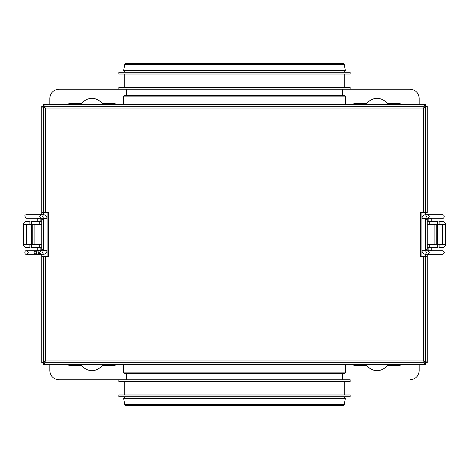 <?xml version="1.0" encoding="UTF-8"?>
<svg xmlns="http://www.w3.org/2000/svg" width="469" height="469" viewBox="0 0 469 469"><rect width="100%" height="100%" fill="white"/><g stroke="black" fill="none" stroke-linecap="round" stroke-linejoin="round"><path stroke-width="0.7" d="M118.845 72.22L350.155 72.22L350.155 74.014L118.845 74.014L118.845 72.22M118.845 89.257L118.845 87.463L350.155 87.463L350.155 89.257L58.772 89.257C53.366 89.825 50.376 92.815 49.808 98.22C50.376 92.815 53.366 89.825 58.772 89.257M344.955 96.878L123.324 96.878L124.672 95.535L343.619 95.535M419.192 98.22C418.624 92.815 415.634 89.825 410.228 89.257C415.634 89.825 418.624 92.815 419.192 98.22L419.192 104.499M410.228 89.257L350.155 89.257M49.808 98.22L49.808 104.499M354.64 103.602L350.941 104.499L354.64 103.602L366.295 103.602C373.465 96.508 380.64 96.508 387.81 103.602L399.465 103.602L403.164 104.499L399.465 103.602M69.535 103.602L65.836 104.499L69.535 103.602L81.19 103.602C88.36 96.508 95.535 96.508 102.705 103.602L114.36 103.602L118.059 104.499L114.36 103.602M387.81 103.602C380.64 96.508 373.465 96.508 366.295 103.602M102.705 103.602C95.535 96.508 88.36 96.508 81.19 103.602M421.883 212.533L421.883 256.467M442.584 224.37L439.095 224.37M427.259 221.497L437.665 221.497L437.665 224.37L427.259 224.37M427.259 244.63L437.665 244.63L437.665 247.503L427.259 247.503M442.584 244.63L439.095 244.63M439.095 247.503L442.589 247.503C444.378 247.31 445.362 246.325 445.55 244.542L437.665 244.542L437.665 224.458L445.55 224.458C445.362 222.675 444.378 221.69 442.589 221.497L439.095 221.497M445.351 244.542L445.351 224.458M437.665 224.458L437.659 244.542M435.361 244.63L427.259 244.361M427.259 224.639L435.361 224.37M439.095 244.542L439.095 247.949L435.361 247.949L435.361 247.503M435.361 221.497L435.361 221.051L439.095 221.051L439.095 224.458M436.229 247.949L436.229 247.503M436.229 244.63L436.229 224.37M436.229 221.497L436.229 221.051M118.845 396.78L350.155 396.78L350.155 394.986L118.845 394.986L118.845 396.78M344.24 381.537L344.24 394.986M118.845 381.537L350.155 381.537L350.155 379.743L118.845 379.743L118.845 381.537M343.759 373.465L124.672 373.465L123.324 372.122L123.324 364.501M49.808 370.78C50.376 376.185 53.366 379.175 58.772 379.743C53.366 379.175 50.376 376.185 49.808 370.78L49.808 364.501M58.772 379.743L118.845 379.743M419.192 370.78C418.624 376.185 415.634 379.175 410.228 379.743C415.634 379.175 418.624 376.185 419.192 370.78L419.192 364.501M114.36 365.398L118.059 364.501L114.36 365.398L102.705 365.398C95.535 372.492 88.36 372.492 81.19 365.398L69.535 365.398L65.836 364.501L69.535 365.398M399.465 365.398L403.164 364.501L399.465 365.398L387.81 365.398C380.64 372.492 373.465 372.492 366.295 365.398L354.64 365.398L350.941 364.501L354.64 365.398M81.19 365.398C88.36 372.492 95.535 372.492 102.705 365.398M366.295 365.398C373.465 372.492 380.64 372.492 387.81 365.398M47.117 256.467L47.117 212.533M26.416 244.63L29.905 244.63M41.741 247.503L31.335 247.503L31.335 244.63L41.741 244.63M41.741 224.37L31.335 224.37L31.335 221.497L41.741 221.497M26.416 224.37L29.905 224.37M29.905 221.497L26.411 221.497C24.623 221.69 23.638 222.675 23.45 224.458L31.335 224.458L31.335 244.542L23.45 244.542C23.638 246.325 24.623 247.31 26.411 247.503L29.905 247.503M31.335 244.542L31.341 224.458M33.639 224.37L41.741 224.639M41.741 244.361L33.639 244.63M29.905 224.458L29.905 221.051L33.639 221.051L33.639 221.497M33.639 247.503L33.639 247.949L29.905 247.949L29.905 244.542M32.771 221.051L32.771 221.497M32.771 224.37L32.771 244.63M32.771 247.503L32.771 247.949M43.535 249.291L41.741 249.291L43.535 249.291L43.535 219.709L41.741 219.709L41.741 218.273L41.741 250.727L41.741 219.709L43.535 219.709L43.535 250.282L43.535 218.718L47.105 218.718C46.929 216.303 45.71 214.954 43.459 214.685L26.481 214.685C24.294 214.984 24.294 216.18 26.481 218.273L40.75 218.273L39.759 216.479L40.75 214.685M43.535 212.533L43.535 214.685L43.535 212.533L41.741 212.533L45.323 212.533L43.535 212.533L43.535 107.489M41.741 214.685L41.741 106.293C41.952 106.891 43.148 107.489 45.323 108.087L43.535 106.293L41.741 106.293L41.741 214.685M48.442 212.533L45.323 212.533L48.442 212.533L48.442 256.467L48.442 212.533M45.323 256.467L41.741 256.467L48.442 256.467L45.323 256.467L45.323 360.913L41.741 362.707L41.741 254.315L41.741 362.707L43.535 362.707L43.535 364.501C44.133 364.284 44.731 363.088 45.323 360.913L43.535 362.707L45.323 360.913L423.677 360.913L425.465 362.707L425.465 364.501L43.535 364.501L425.465 364.501C424.867 364.284 424.269 363.088 423.677 360.913L425.465 362.707L427.259 362.707C427.048 362.109 425.852 361.511 423.677 360.913L423.677 256.467L420.558 256.467L420.558 212.533L423.677 212.533L420.558 212.533L420.558 256.467L425.465 256.467L425.465 254.315L425.465 361.511L425.465 256.467L427.259 256.467L423.677 256.467L423.677 360.913L45.323 360.913L45.323 256.467M43.535 256.467L43.535 361.511M425.465 218.267L425.465 250.282L425.465 219.709L425.465 249.291L427.259 249.291L427.259 218.273L427.259 249.291L425.465 249.291M427.259 254.315L427.259 362.707L427.259 254.315M425.465 212.533L425.465 214.691L425.465 212.533L423.677 212.533L427.259 212.533L425.465 212.533L425.465 107.489M427.259 219.709L425.465 219.709L427.259 219.709M427.259 212.533L427.259 106.293L427.259 212.533M423.677 108.087L427.259 106.293L425.465 106.293L425.465 104.499C424.867 104.716 424.269 105.912 423.677 108.087L425.465 106.293L423.677 108.087L45.323 108.087L43.535 104.499L425.465 104.499L43.535 104.499L43.535 106.293L45.323 108.087L45.323 212.533L45.323 108.087L423.677 108.087L423.677 212.533L423.677 108.087M43.535 250.733L43.535 218.267M44.725 362.707L424.275 362.707M424.275 106.293L44.731 106.293M344.058 72.22L345.377 70.631L344.217 64.359L342.892 63.256L126.108 63.256L124.783 64.359L343.507 64.359M124.783 64.359L123.623 70.631L344.662 70.631M126.554 89.257L126.554 95.084L341.749 95.084M429.235 221.497L429.235 224.37M445.55 224.458L445.55 244.542M445.503 224.458L445.503 244.542M429.235 244.63L429.235 247.503M442.396 244.542L442.396 224.458M434.91 244.361L434.91 224.639M343.648 404.641L124.783 404.641L126.108 405.744L342.892 405.744L344.217 404.641L345.377 398.369L344.058 396.78M344.803 398.369L123.623 398.369L124.942 396.78M341.883 373.916L126.554 373.916L126.108 373.465M345.096 372.122L123.324 372.122M39.765 247.503L39.765 244.63M23.45 244.542L23.45 224.458M23.497 244.542L23.497 224.458M23.649 224.458L23.649 244.542M39.765 224.37L39.765 221.497M26.604 224.458L26.604 244.542M34.09 224.639L34.09 244.361M38.851 218.718L37.262 218.718L37.115 218.138M43.834 218.718L42.468 216.479L43.459 214.685M43.834 250.282L47.105 250.282C46.929 252.697 45.71 254.046 43.459 254.315L26.481 254.315L35.269 254.315L36.57 252.521L35.269 250.727L33.967 252.521L35.269 254.315L37.508 254.315L38.81 252.521L37.508 250.727L26.481 250.727C24.417 250.118 24.189 254.767 26.481 254.315L28.275 252.521L26.481 250.727L40.75 250.727L39.759 252.521L40.75 254.315M43.535 250.282L42.468 252.521L43.459 254.315M36.389 251.613L36.389 253.43M38.851 250.282L37.262 250.282L37.115 250.862L37.508 250.727M430.149 250.282L431.738 250.282L431.885 250.862M428.25 250.727L429.241 252.521L428.25 254.315L442.519 254.315C444.829 253.113 444.829 251.917 442.519 250.727L425.541 250.727L426.532 252.521L425.541 254.315L428.25 254.315M425.166 250.282L421.895 250.282C422.071 252.697 423.29 254.046 425.541 254.315M425.166 218.718L421.895 218.718L421.883 250.282M425.629 250.745L425.465 218.718L426.532 216.479L425.541 214.685L442.519 214.685C445.468 215.078 443.955 219.011 442.519 218.273L428.25 218.273L429.241 216.479L428.25 214.685M430.149 218.718L431.738 218.718L431.885 218.138M123.623 70.631L124.942 72.22M124.76 74.014L124.76 87.463M344.24 74.014L344.24 87.463M342.892 95.535L342.446 95.084L342.446 89.257M126.554 95.084L126.108 95.535M345.676 104.499L345.676 96.878L344.328 95.535M123.324 96.878L123.324 104.499M126.947 405.744L126.108 405.744M124.783 404.641L123.623 398.369M124.76 381.537L124.76 394.986M126.554 379.743L126.554 373.916M342.446 379.743L342.446 373.916L342.892 373.465M345.676 364.501L345.676 372.122L344.328 373.465M40.826 218.273L40.844 221.497M37.262 221.497L37.262 218.718M43.371 218.255L40.75 218.273M40.75 250.727L43.459 250.727M37.508 254.315L39.83 253.201M40.826 250.727L40.844 247.503M37.262 247.503L37.262 250.282M428.174 250.727L428.156 247.503M431.738 247.503L431.738 250.282M421.883 218.718C422.071 216.303 423.29 214.954 425.541 214.685M428.25 218.273L425.541 218.273M428.174 218.273L428.156 221.497M431.738 221.497L431.738 218.718"/></g></svg>
